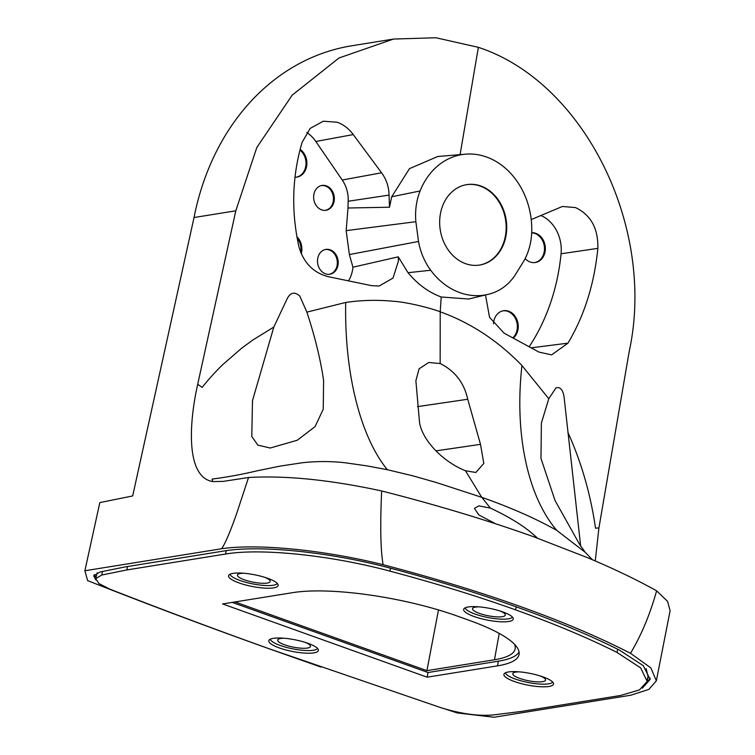 <?xml version="1.0" encoding="UTF-8"?>
<svg xmlns="http://www.w3.org/2000/svg" width="755" height="755" viewBox="0 0 755 755"><rect width="100%" height="100%" fill="white"/><g stroke="black" fill="none" stroke-linecap="round" stroke-linejoin="round"><path stroke-width="1.13" d="M313.863 652.858A25.264 5.965 -168.9 0 0 318.393 650.47A25.264 5.965 -168.9 0 0 301.67 641.354A25.264 5.965 -168.9 0 0 273.338 638.352A25.264 5.965 -168.9 0 0 268.808 640.74A25.264 5.965 -168.9 0 0 285.532 649.857A25.264 5.965 -168.9 0 0 313.863 652.858M273.612 587.871A25.264 5.965 -168.9 0 0 278.142 585.484A25.264 5.965 -168.9 0 0 261.419 576.358A25.264 5.965 -168.9 0 0 233.087 573.366A25.264 5.965 -168.9 0 0 228.557 575.754A25.264 5.965 -168.9 0 0 245.281 584.87A25.264 5.965 -168.9 0 0 273.612 587.871M508.728 621.478A25.264 5.965 -168.9 0 0 513.258 619.091A25.264 5.965 -168.9 0 0 496.535 609.974A25.264 5.965 -168.9 0 0 468.204 606.973A25.264 5.965 -168.9 0 0 463.664 609.36A25.264 5.965 -168.9 0 0 480.397 618.477A25.264 5.965 -168.9 0 0 508.728 621.478M548.979 686.465A25.264 5.965 -168.9 0 0 553.509 684.077A25.264 5.965 -168.9 0 0 536.786 674.961A25.264 5.965 -168.9 0 0 508.455 671.959A25.264 5.965 -168.9 0 0 503.915 674.347A25.264 5.965 -168.9 0 0 520.648 683.464A25.264 5.965 -168.9 0 0 548.979 686.465M230.03 574.225A24.245 5.729 -168.9 0 0 247.253 582.671A24.245 5.729 -168.9 0 0 273.253 585.238A24.245 5.729 -168.9 0 0 277.349 583.502M552.717 682.105A24.245 5.729 11.1 0 1 548.611 683.832A24.245 5.729 11.1 0 1 522.62 681.265A24.245 5.729 11.1 0 1 505.397 672.818M465.146 607.832A24.245 5.729 -168.9 0 0 482.37 616.278A24.245 5.729 -168.9 0 0 508.36 618.845A24.245 5.729 -168.9 0 0 512.466 617.118M540.306 675.98A16.695 3.945 11.1 0 1 545.563 680.076A16.695 3.945 11.1 0 1 542.562 681.671A16.695 3.945 11.1 0 1 523.81 679.679A16.695 3.945 11.1 0 1 512.796 673.639A16.695 3.945 11.1 0 1 515.788 672.082A16.695 3.945 11.1 0 1 519.204 671.846M580.68 546.28L564.145 397.611C563.06 389.844 560.333 386.598 555.954 387.881L548.772 398.744L541.392 423.036L540.976 458.483L555.067 500.556L579.642 544.44L585.248 552.33L556.765 530.387C535.89 518.6 510.88 507.587 481.747 497.319L490.42 508.106C508.964 516.826 523.243 525.584 533.266 534.389L537.541 538.164M478.953 606.86A16.695 3.945 -168.9 0 0 475.537 607.096A16.695 3.945 -168.9 0 0 472.545 608.653A16.695 3.945 -168.9 0 0 483.559 614.693A16.695 3.945 -168.9 0 0 502.311 616.684A16.695 3.945 -168.9 0 0 505.312 615.089A16.695 3.945 -168.9 0 0 500.055 610.993M490.42 508.106L478.859 505.878L474.442 508.408L478.812 514.891L495.459 523.734M243.837 573.243A16.695 3.945 -168.9 0 0 240.42 573.479A16.695 3.945 -168.9 0 0 237.429 575.046A16.695 3.945 -168.9 0 0 248.442 581.076A16.695 3.945 -168.9 0 0 267.195 583.068A16.695 3.945 -168.9 0 0 270.196 581.473A16.695 3.945 -168.9 0 0 264.939 577.386M273.829 327.038L252.491 400.669L251.783 436.466L257.814 445.091L270.252 448.026L297.281 440.231L315.061 426.622L323.225 409.276L323.621 380.652C320.592 359.72 315.014 336.872 306.889 312.126L299.82 296.139C294.78 291.515 290.59 292.317 287.249 298.527L273.829 327.038L252.614 340.156L241.43 348.385L222.659 364.722C214.779 372.46 207.965 380.01 202.198 387.391L197.706 384.257L235.796 210.805L256.775 147.574L292.128 95.196L338.976 57.993L393.487 39.062L435.89 37.75L478.368 47.338C583.983 81.88 656.369 227.085 629.17 351.651L598.923 527.915L595.261 560.956M531.218 219.582L562.39 206.474L575.508 207.578C590.844 214.901 598.3 228.491 597.866 248.357C594.26 284.248 584.285 315.854 567.939 343.166L551.631 354.869L538.966 352.085L504.029 333.115L489.551 317.327L485.484 294.978M348.489 280.813A29.436 24.084 80.9 0 0 352.934 267.204L398.244 256.842L398.413 261.107L392.996 278.085L379.076 286.041L371.413 285.626L328.434 276.707C313.504 272.923 303.68 262.976 298.952 246.857C291.062 211.183 292.1 176.377 302.066 142.45L310.154 128.425L323.225 121.234L337.032 122.197C343.365 124.424 348.772 128.548 353.255 134.579L381.577 172.791C386.4 179.407 388.891 186.844 389.051 195.111L348.197 201.245A29.436 24.084 80.9 0 0 342.241 180.02L315.807 141.459A34.343 28.105 80.9 0 0 306.785 132.465M480.501 444.336L467.741 399.253C464.165 382.87 454.972 370.96 440.165 363.532L428.727 362.485L419.082 368.846L415.882 380.69L419.544 422.507C422.177 439.693 442.204 461.465 465.448 470.743L475.839 472.47L483.823 463.428L480.501 444.336L436.012 450.867M440.543 213.146A40.723 33.324 80.9 0 0 479.67 265.043A40.723 33.324 80.9 0 0 505.85 236.532A40.723 33.324 80.9 0 0 466.722 184.635A40.723 33.324 80.9 0 0 440.543 213.146M466.448 184.682A40.723 33.324 -99.1 0 1 505.293 236.626A40.723 33.324 -99.1 0 1 479.397 265.09M525.14 258.616A15.034 12.306 80.9 0 0 534.766 262.589A15.034 12.306 80.9 0 0 545.034 251.981A15.034 12.306 80.9 0 0 531.699 232.7M534.342 262.617A14.987 12.259 80.9 0 0 544.166 252.095A14.987 12.259 80.9 0 0 531.69 232.88M513.315 338.07A15.034 12.306 80.9 0 0 517.921 329.878A15.034 12.306 80.9 0 0 502.877 310.834A15.034 12.306 80.9 0 0 493.808 321.252A15.034 12.306 80.9 0 0 493.506 323.791M512.843 337.815A14.987 12.259 80.9 0 0 517.043 330.001A14.987 12.259 80.9 0 0 502.462 310.937M317.77 258.219A12.58 10.296 80.9 0 0 329.35 274.32A12.58 10.296 80.9 0 0 337.947 265.439A12.58 10.296 80.9 0 0 325.358 249.509A12.58 10.296 80.9 0 0 317.77 258.219M328.935 274.348A12.533 10.249 80.9 0 0 337.07 265.562A12.533 10.249 80.9 0 0 324.952 249.603M301.245 253.746A15.034 12.306 80.9 0 0 301.566 252.415A15.034 12.306 80.9 0 0 296.828 236.608M295.054 177.246A15.034 12.306 80.9 0 0 296.29 177.198A15.034 12.306 80.9 0 0 306.568 166.591A15.034 12.306 80.9 0 0 300.16 149.415M295.875 177.227A14.987 12.259 80.9 0 0 305.69 166.713A14.987 12.259 80.9 0 0 299.98 150.094M313.901 194.252A12.58 10.296 80.9 0 0 325.481 210.352A12.58 10.296 80.9 0 0 334.078 201.472A12.58 10.296 80.9 0 0 321.488 185.541A12.58 10.296 80.9 0 0 313.901 194.252M325.056 210.381A12.533 10.249 80.9 0 0 333.2 201.594A12.533 10.249 80.9 0 0 321.073 185.645M270.281 639.211A24.245 5.729 -168.9 0 0 287.504 647.658A24.245 5.729 -168.9 0 0 313.495 650.225A24.245 5.729 -168.9 0 0 317.6 648.498M284.088 638.23A16.695 3.945 -168.9 0 0 280.671 638.475A16.695 3.945 -168.9 0 0 277.68 640.032A16.695 3.945 -168.9 0 0 288.693 646.063A16.695 3.945 -168.9 0 0 307.445 648.054A16.695 3.945 -168.9 0 0 310.447 646.459A16.695 3.945 -168.9 0 0 305.19 642.373M630.51 653.292C566.845 620.742 484.389 591.212 383.125 564.721C324.339 549.999 257.832 543.383 221.611 548.743C225.15 543.704 230.143 532.039 236.579 513.749L248.537 477.509C285.701 475.339 330.077 479.821 381.652 490.958C436.692 504.972 487.334 520.233 533.606 536.739L587.673 557.728C613.768 568.713 636.748 579.746 656.614 590.825C650.074 614.306 641.373 635.125 630.51 653.292L650.867 667.911L656.35 680.802L648.894 689.409L630.727 695.232L494.006 717.25L457.124 712.909L445.884 709.238M383.125 564.721C380.577 550.301 380.086 525.716 381.652 490.958M656.35 680.802L670.11 610.672L667.562 601.358L656.614 590.825M235.796 210.805L194.035 217.525L132.682 495.941L99.82 502.594L84.89 570.761L87.618 580.604C144.969 603.264 204.501 625.65 266.222 647.743L320.95 667.071M194.035 217.525A245.29 200.726 -99.1 0 1 351.736 45.781L393.487 39.062M427.141 677.188L497.488 665.863A120.187 28.388 -168.9 0 0 519.053 654.491A120.187 28.388 -168.9 0 0 469.308 620.374L457.511 616.146A120.187 28.388 -168.9 0 0 292.931 592.618L222.583 603.943L427.141 677.188L428.057 672.516L498.404 661.182A120.187 28.388 -168.9 0 0 519.091 652.075M232.229 602.396L428.057 672.516M126.849 569.94L101.793 575.017L95.696 578.623L98.962 583.568L109.758 589.108C161.645 609.398 215.279 629.462 270.668 649.3L441.505 707.888C460.965 713.815 478.057 716.193 492.779 715.004L521.847 711.37L620.572 695.468L639.419 689.947L647.186 681.444L640.646 667.892L617.052 652.462C588.041 637.899 554.217 623.706 515.58 609.861C476.811 595.997 434.937 583.087 389.967 571.148C331.03 555.284 261.003 547.951 225.575 554.038L126.849 569.94L127.52 566.524M647.309 679.038L648.101 676.763L646.148 668.694M97.187 572.8L95.696 578.623M650.244 678.245L646.601 683.266M94.262 574.659L95.961 577.264M95.791 579.915L93.714 575.763L100.179 571.969L125.273 566.892L224.037 550.98C260.06 544.799 331.266 552.245 391.184 568.383C436.409 580.387 478.5 593.355 517.458 607.294C556.36 621.233 590.353 635.512 619.459 650.112L643.317 665.693L650.121 679.434L642.326 688.173M235.013 601.943L426.905 670.657L438.476 609.946M426.905 670.657L494.468 659.776A115.288 27.227 -168.9 0 0 515.174 648.762A115.288 27.227 -168.9 0 0 514.523 644.289M567.873 432.322C581.341 462.022 590.552 493.987 595.525 528.217L598.923 527.915M488.06 294.356A71.13 58.21 80.9 0 1 430.699 270.243L408.049 272.706C417.723 284.342 428.774 292.44 441.213 296.989L468.647 299.018L488.06 294.356A71.13 58.21 80.9 0 0 493.477 292.714C501.896 289.561 508.945 283.946 514.617 275.877L524.159 260.475C528.962 251.679 531.492 241.827 531.756 230.936A71.13 58.21 -99.1 0 0 465.486 154.171L437.749 156.502L409.484 168.648L391.703 196.772L420.101 190.958A71.13 58.21 -99.1 0 1 465.486 154.171M441.213 296.989L440.212 311.806C470.554 322.734 497.8 340.647 521.95 365.514L548.772 398.744M521.95 365.514C514.334 432.813 527.301 495.969 556.765 530.387M529.208 346.696A196.234 160.579 80.9 0 0 561.069 253.784A34.343 28.105 -99.1 0 0 540.712 215.42M440.165 363.532L440.212 311.806C430.926 308.04 405.784 301.906 393.563 301.302C377.745 299.726 361.796 300.113 345.705 302.453C344.299 371.932 359.871 436.022 387.362 469.723L412.239 475.669L436.305 482.502L481.747 497.319L465.448 470.743M398.244 256.842L408.049 272.706M430.699 270.243C424.518 261.796 420.45 252.208 418.515 241.468L415.863 221.706L346.168 230.643L347.998 208.002A196.234 160.579 -99.1 0 1 348.197 201.245M352.934 267.204L349.367 254.558L418.515 241.468M347.998 208.002L389.505 207.229L391.703 196.772M389.051 195.111L389.505 207.229M415.863 221.706C414.929 210.777 416.335 200.519 420.101 190.958M346.168 230.643L349.367 254.558M300.707 252.444A14.987 12.259 80.9 0 0 297.074 237.976M345.705 302.453L306.889 312.126M387.362 469.723L367.138 465.911L345.035 462.749C330.756 461.173 316.524 461.173 302.34 462.749L280.398 466.061L256.917 470.856C241.732 474.461 226.793 477.198 212.108 479.066L212.712 481.577C186.485 477.236 188.373 425.971 197.706 384.257M221.611 548.743L84.89 570.761M212.712 481.577L223.046 481.416L248.537 477.509M497.488 665.863L498.404 661.182M101.793 575.017L102.482 571.507M225.575 554.038L226.245 550.65M389.967 571.148L390.543 568.204M515.58 609.861L516.175 606.831M617.052 652.462L617.694 649.224M499.225 633.417L494.468 659.776M478.368 47.338L460.088 154.624M597.866 248.357L561.069 253.784M567.939 343.166L531.246 347.819M353.255 134.579L315.807 141.459M381.577 172.791L342.241 180.02M467.741 399.253L417.421 406.643M647.186 681.444L648.101 676.763M592.382 559.719L585.238 552.32M252.406 401.169L252.491 400.669"/></g></svg>
